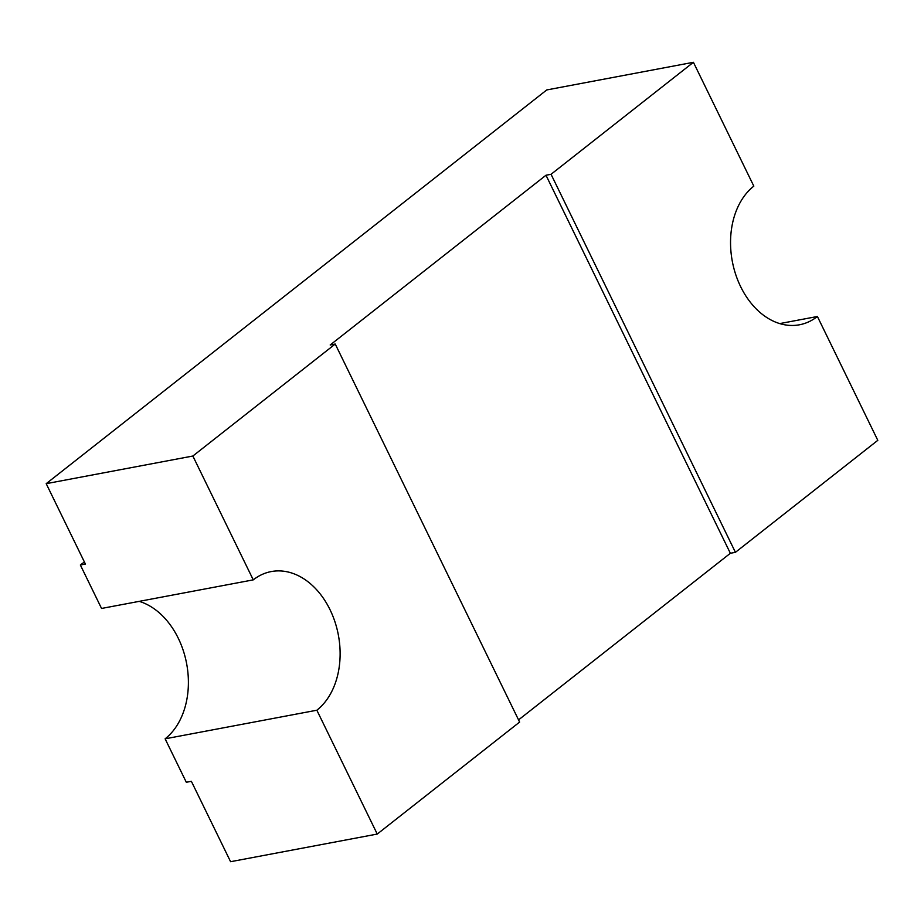<?xml version="1.0" encoding="UTF-8"?>
<svg xmlns="http://www.w3.org/2000/svg" width="924" height="924" viewBox="0 0 924 924"><rect width="100%" height="100%" fill="white"/><g stroke="black" fill="none" stroke-linecap="round" stroke-linejoin="round"><path stroke-width="1.39" d="M518.549 719.888L730.364 553.28L735.423 552.321L877.8 440.332L817.405 316.493A74.763 54.227 -100.7 0 1 799.456 324.786A74.763 54.227 -100.7 0 1 740.655 286.683A74.763 54.227 -100.7 0 1 753.822 186.14L693.416 62.301L546.754 89.94L46.2 483.668L85.412 564.056L80.353 565.003L101.548 608.454L253.268 579.868A74.763 54.227 -100.7 0 1 271.206 571.575A74.763 54.227 -100.7 0 1 334.996 621.967A74.763 54.227 -100.7 0 1 316.851 710.221L377.246 834.06L230.584 861.699L191.372 781.311L186.313 782.27L165.119 738.819L316.851 710.221M730.364 553.28L545.992 175.237L330.18 344.987L335.239 344.04L192.862 456.029L253.268 579.868M192.862 456.029L46.2 483.668M377.246 834.06L519.623 722.071L335.239 344.04M817.405 316.493L779.717 323.596M545.992 175.237L551.051 174.29L693.416 62.301M80.353 565.003A124.613 90.39 -100.7 0 1 84.419 562.023M139.224 601.362A74.763 54.227 -100.7 0 1 186.625 663.594A74.763 54.227 -100.7 0 1 165.119 738.819M735.423 552.321L551.051 174.29"/></g></svg>
